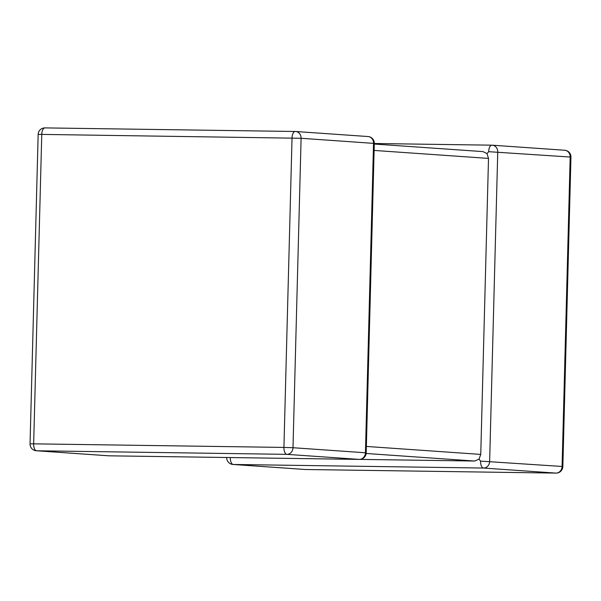 <?xml version="1.0" encoding="UTF-8"?>
<svg xmlns="http://www.w3.org/2000/svg" width="601" height="601" viewBox="0 0 601 601"><rect width="100%" height="100%" fill="white"/><g stroke="black" fill="none" stroke-linecap="round" stroke-linejoin="round"><path stroke-width="0.9" d="M366.37 446.438L480.755 454.409L488.508 158.401L374.115 150.43M480.755 454.409L479.02 459.141L480.582 461.117L562.085 466.466L570.184 157.034L488.681 151.685L487.02 153.631L488.508 158.401M479.02 459.141L474.625 461.035L359.886 459.389M487.02 153.631L483.016 151.61L374.288 144.037M36.3 450.758L108.743 455.806A6.716 5.95 94 0 0 109.036 455.813L359.308 459.397A6.716 5.95 94 0 0 365.438 452.771L366.197 452.861L374.303 143.421L301.101 138.283L292.995 447.722L365.438 452.771L373.537 143.331A6.716 5.95 94 0 0 368.052 136.54L295.609 131.499A6.716 5.95 94 0 1 301.101 138.283L41.762 134.399L33.656 443.838L283.927 447.422L292.033 137.982A6.716 3.11 90.8 0 1 295.241 131.484L44.97 127.9A6.716 3.11 90.8 0 0 41.762 134.399L38.156 134.444L30.05 443.876A6.716 6.716 0 0 0 36.3 450.758A6.716 5.95 94 0 0 36.593 450.773L109.036 455.813A6.716 3.11 90.8 0 0 109.112 455.821A6.716 3.11 90.8 0 0 109.194 455.821M30.05 443.876L33.656 443.838A6.716 3.11 90.8 0 0 36.593 450.773L286.865 454.356A6.716 5.95 94 0 0 292.995 447.722L283.927 447.422A6.716 3.11 90.8 0 0 286.865 454.356L359.308 459.397A6.716 3.11 90.8 0 0 359.383 459.404A6.716 3.11 90.8 0 0 359.526 459.397M562.844 466.556L562.085 466.466A6.716 5.95 -86 0 1 555.955 473.1A6.716 3.11 90.8 0 0 556.03 473.1A6.716 6.716 0 0 0 562.844 466.556L570.95 157.124L570.184 157.034A6.716 5.95 -86 0 0 564.7 150.242L492.257 145.194A6.716 5.95 -86 0 1 497.748 151.985L489.642 461.425A6.716 5.95 -86 0 1 483.512 468.051L233.241 464.468L305.684 469.516L555.955 473.1L483.512 468.051A6.716 3.11 90.8 0 1 480.582 461.117M474.625 461.035L366.152 453.477M38.156 134.444A6.716 6.716 0 0 1 44.97 127.9A6.716 3.11 90.8 0 1 45.045 127.9L295.159 131.484M488.681 151.685A6.716 3.11 90.8 0 1 491.888 145.179A6.716 6.716 0 0 1 492.257 145.194A6.716 5.95 -86 0 0 491.964 145.187A6.716 3.11 90.8 0 0 491.888 145.179L374.303 143.496L491.806 145.179M556.03 473.1L305.759 469.516A6.716 6.716 0 0 1 305.391 469.501A6.716 5.95 -86 0 0 305.684 469.516A6.716 3.11 90.8 0 0 305.759 469.516A6.716 3.11 90.8 0 0 305.841 469.516M305.391 469.501L232.948 464.46A6.716 5.95 -86 0 0 233.241 464.468A6.716 3.11 90.8 0 1 230.303 457.556M227.944 457.519L226.697 457.504M367.759 136.532A6.716 5.95 94 0 1 368.052 136.54A6.716 6.716 0 0 1 374.303 143.421M108.743 455.806A6.716 6.716 0 0 0 109.112 455.821L359.383 459.404A6.716 6.716 0 0 0 366.197 452.861M570.95 157.124A6.716 6.716 0 0 0 564.7 150.242M226.697 457.579A6.716 6.716 0 0 0 232.948 464.46"/></g></svg>
